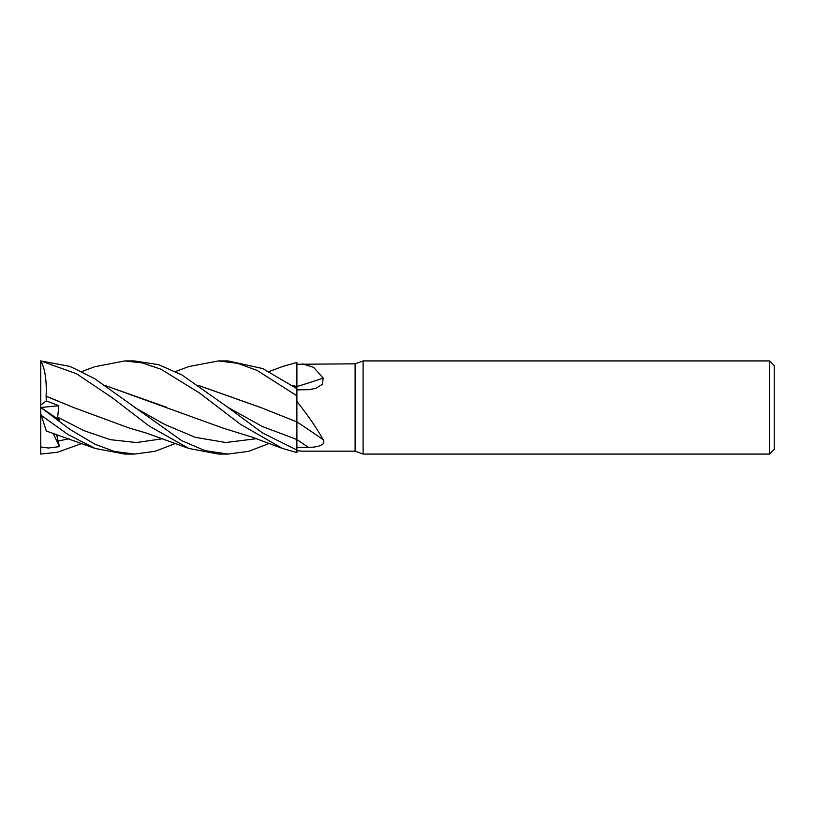 <?xml version="1.0" encoding="UTF-8"?>
<svg xmlns="http://www.w3.org/2000/svg" width="815" height="815" viewBox="0 0 815 815"><rect width="100%" height="100%" fill="white"/><g stroke="black" fill="none" stroke-linecap="round" stroke-linejoin="round"><path stroke-width="1.22" d="M94.642 366.74L124.756 360.933L142.401 362.95L160.922 369.205L199.481 392.973L240.425 424.279L282.469 448.464L296.894 452.57L296.843 427.07M296.864 413.949L296.894 401.438C307.815 415.141 316.577 427.916 323.188 439.733C326.632 445.489 315.863 447.445 308.416 447.353L296.894 447.445L296.894 450.074L262.501 432.928L227.731 407.235L181.765 374.839L158.355 364.611L134.353 360.933M292.432 385.515L296.894 386.534A788.431 548.892 -159.1 0 0 323.188 378.058L322.424 384.252L315.782 388.429L308.416 389.672L296.894 389.876M269.195 371.548L282.469 366.536L296.894 362.43L296.864 372.801L296.894 362.461L296.894 364.264L355.106 363.836L363.103 360.933L769.594 360.933L774.25 365.589L774.25 449.411L769.594 454.067L363.103 454.067L355.106 451.164L302.681 451.164M355.106 451.164L355.106 363.836M302.324 363.836L313.622 367.341L323.188 378.058M296.894 450.736L302.324 451.164M363.103 454.067L363.103 360.933M769.594 454.067L769.594 360.933M296.833 425.012L296.894 447.445M198.768 385.515L260.352 407.357L296.894 421.905A788.431 528.619 -159.8 0 1 323.188 439.733M296.894 422.027L296.894 401.438M227.731 407.235L262.298 426.479L296.894 439.519L296.894 421.885M296.894 386.514L296.894 364.264M175.47 371.548L188.907 366.536L218.471 360.933L237.654 363.337L257.031 370.387L296.894 395.754L296.894 386.575L292.514 385.577M218.471 360.933L228.057 360.933L262.664 368.553L296.894 388.623M81.948 443.452L57.437 452.274L40.75 454.067L40.75 446.946L48.442 448.026L59.464 446.61L56.541 434.283M124.756 360.933L134.516 360.933M134.353 454.067L124.756 454.067L95.192 448.464L46.333 431.023L41.249 415.375L68.073 434.558L95.192 448.464M175.47 443.452L155.156 451.296L134.526 454.067L114.416 451.459L94.764 444.134L70.09 429.464L40.75 407.459L59.464 420.122L57.671 417.199L58.823 405.738L46.261 400.878L46.109 396.212C46.822 380.646 45.049 368.838 40.811 360.78M40.75 446.946L40.75 407.408M40.75 413.837L41.249 415.375M40.75 360.933L76.508 373.749L112.185 397.71L149.135 426.031L188.907 448.464L218.471 454.067L228.057 454.067L205.034 450.644L181.776 440.701L94.571 378.629L70.039 366.414L40.801 360.933M296.843 428.435L296.833 424.635M296.894 395.754L296.864 415.069M198.85 385.577L261.106 407.683M46.058 396.263L73.126 407.357L129.065 427.987L146.099 432.969L188.907 448.464M46.109 396.212L59.729 401.693M62.989 403.068L72.983 407.296M269.195 443.452L248.758 451.316L228.057 454.067M166.647 407.296L105.298 385.577M105.217 385.515L222.709 427.987L251.998 437.125L282.469 448.464M40.75 407.459L40.75 361.361M59.464 446.61L53.006 433.101M46.261 400.878L40.75 405.075M40.842 407.49L58.823 405.738M296.894 439.56A784.764 526.164 -159.8 0 1 308.416 447.353M57.671 417.199L83.955 430.636L110.249 439.662L136.533 442.535L162.827 438.704M134.18 407.235L164.722 424.452L195.264 437.329L225.806 442.525L256.348 438.704M57.671 441.18L69.102 438.704M95.192 366.536L81.948 371.548"/></g></svg>
